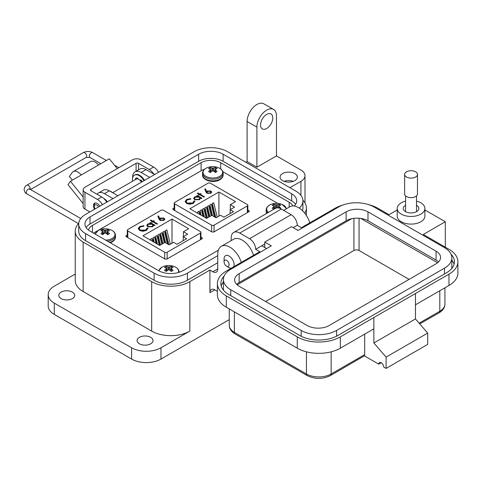 <?xml version="1.0" encoding="UTF-8"?>
<svg xmlns="http://www.w3.org/2000/svg" width="482" height="482" viewBox="0 0 482 482"><rect width="100%" height="100%" fill="white"/><g stroke="black" fill="none" stroke-linecap="round" stroke-linejoin="round"><path stroke-width="0.72" d="M277.765 203.386L222.883 171.7M204.868 169.019L201.934 170.297L93.514 233.101M127.29 234.927L125.802 236.096L126.23 236.686L164.971 259.051L166.893 259.093L202.066 238.783L202.434 238.265L200.94 237.066M174.189 207.844L172.701 209.013L173.134 209.61L211.875 231.975L213.797 232.011L248.971 211.706L249.333 211.188L247.844 209.983M214.815 217.081L212.363 206.953L212.363 203.5L213.725 202.717L217.219 217.141M211.61 215.46L209.899 208.375L209.899 204.928L211.261 204.145L214.321 216.792M203.44 216.569L202.494 212.652L202.494 209.206L203.85 208.417L206.212 218.171M197.554 213.171L197.554 212.056L198.915 211.267L199.675 214.394M230.33 209.574L230.33 204.657L234.583 207.115L230.143 209.682L233.535 211.64L223.907 217.201L220.515 215.237L216.075 217.804L211.815 215.346L206.567 218.376L189.908 208.754L218.912 192.011L218.912 216.165M200.169 214.683L200.024 210.628L201.386 209.845L202.94 216.279M209.146 216.888L207.429 209.803L207.429 206.35L208.79 205.567L211.237 215.677M206.676 218.316L204.958 211.23L204.958 207.778L206.32 206.995L208.766 217.105M174.695 203.85L211.628 225.172A1.717 0.994 -0 0 0 214.056 225.172L247.338 205.953A1.717 0.994 -0 0 0 247.844 205.248A1.717 0.994 -0 0 0 247.338 204.549L210.411 183.226A1.717 0.994 -0 0 0 207.983 183.226L174.695 202.446A1.717 0.994 -0 0 0 174.189 203.145A1.717 0.994 -0 0 0 174.695 203.85L174.695 210.507M230.33 204.657L235.571 201.627L218.912 192.011M193.969 201.024L192.74 202.97L187.143 203.073L186.016 201.542L187.263 199.855L190.667 199.12L190.788 198.608L186.636 199.452L185.13 201.47L186.522 203.38L189.631 204.229L193.403 203.35L194.855 200.958L193.969 201.024L193.969 201.428M194.903 201.374L194.855 200.958L194.855 201.313L193.981 201.38L192.74 202.97M197.277 193.312L199.168 194.409L198.343 194.885L198.921 195.216L199.747 194.74L203.868 197.12L204.446 196.783L200.325 194.409L201.145 193.933L200.572 193.595L199.747 194.071L197.849 192.981L197.277 193.312M205.79 191.782L206.935 193.276L210.839 193.282L211.712 192.095L210.881 190.986L207.067 190.986A5.374 3.103 180 0 0 206.465 191.408L205.567 188.926L204.772 188.98L205.79 191.782M197.277 195.499L196.698 195.837L197.566 196.337L194.716 196.885L193.68 198.325L194.662 199.705L199.56 199.699L200.584 198.078L201.392 198.548L201.97 198.21L197.277 195.499L197.005 196.011M230.143 213.598L230.143 209.682M201.663 198.391L197.277 195.855M197.566 196.337L197.566 196.692L194.716 197.24L194.716 196.885M194.716 197.24L193.692 198.5M199.807 198.409L199 199.711L195.246 199.729L194.511 198.488M195.246 199.373L194.493 198.307L195.3 197.21L199.054 197.198L199.831 198.229L199 199.355L195.246 199.373L195.246 199.729M199 199.355L199 199.711M206.465 191.408L205.567 189.281L204.898 189.33M205.567 189.281L205.567 188.926M206.465 191.764A5.374 3.103 180 0 1 207.067 191.342L207.067 190.986M211.688 192.276L210.881 190.986M210.881 191.342L207.067 191.342M210.809 192.222L210.212 193.24L207.537 193.312L207.031 192.402M210.212 192.884L207.537 192.957L207.007 192.222L207.609 191.438L210.339 191.336L210.833 192.035L210.212 193.24M207.537 192.957L207.537 193.312M200.837 194.107L199.747 194.427L197.584 193.493M197.849 193.336L197.849 192.981M199.747 194.427L199.747 194.071M200.572 193.951L200.572 193.595M204.133 196.963L200.325 194.409M199.168 194.409L198.656 195.059M190.788 198.964L186.636 199.807L186.636 199.452M186.636 199.807L185.142 201.651M192.74 203.326L187.143 203.428L187.143 203.073M187.143 203.428L186.028 201.723M197.554 212.056L197.867 213.351M200.024 210.628L201.139 215.243M202.494 209.206L204.41 217.129M207.429 206.35L209.875 216.466M209.899 204.928L212.52 215.755M204.958 207.778L207.411 217.888M212.363 203.5L215.791 217.641M167.917 244.157L165.465 234.029L165.465 230.583L166.826 229.793L170.315 244.223M164.711 242.542L162.994 235.457L162.994 232.005L164.356 231.221L167.417 243.874M156.536 243.651L155.59 239.729L155.59 236.282L156.951 235.499L159.313 245.248M150.655 240.253L150.655 239.132L152.011 238.349L152.77 241.47M183.425 236.656L183.425 231.74L187.685 234.198L183.238 236.758L186.636 238.723L177.008 244.278L173.61 242.319L169.17 244.886L164.91 242.428L159.669 245.452L143.003 235.837L172.008 219.087L172.008 243.247M153.27 241.759L153.119 237.71L154.481 236.921L156.041 243.362M162.241 243.964L160.524 236.879L160.524 233.433L161.886 232.643L164.338 242.759M159.771 245.392L158.06 238.307L158.06 234.855L159.422 234.071L161.868 244.181M127.79 230.926L164.724 252.249A1.717 0.994 -0 0 0 167.152 252.249L200.44 233.029A1.717 0.994 -0 0 0 200.94 232.33A1.717 0.994 -0 0 0 200.44 231.625L163.506 210.309A1.717 0.994 -0 0 0 161.078 210.309L127.79 229.522A1.717 0.994 -0 0 0 127.29 230.227A1.717 0.994 -0 0 0 127.79 230.926L127.79 237.584M183.425 231.74L188.673 228.709L172.008 219.087M147.064 228.107L145.841 230.047L140.238 230.149L139.111 228.625L140.358 226.932L143.769 226.203L143.889 225.684L139.738 226.528L138.232 228.552L139.617 230.456L142.726 231.312L146.504 230.426L147.95 228.034L147.064 228.107L147.07 228.51M148.004 228.45L147.95 228.034L147.95 228.39L147.076 228.462L145.841 230.047M150.372 220.388L152.27 221.485L151.444 221.961L152.023 222.292L152.842 221.816L156.963 224.196L157.542 223.865L153.421 221.485L154.246 221.009L153.668 220.678L152.842 221.154L150.95 220.057L150.372 220.388M158.885 218.864L160.036 220.352L163.94 220.358L164.808 219.177L163.976 218.063L160.169 218.063A5.374 3.103 180 0 0 159.566 218.485L158.662 216.008L157.873 216.063L158.885 218.864M150.372 222.582L149.794 222.913L150.661 223.413L147.811 223.961L146.781 225.401L147.763 226.781L152.655 226.781L153.68 225.154L154.493 225.624L155.071 225.293L150.372 222.582L150.101 223.088M183.238 240.681L183.238 236.758M154.758 225.468L150.372 222.937M150.661 223.413L150.661 223.768L147.811 224.317L147.811 223.961M147.811 224.317L146.793 225.582M152.908 225.486L152.101 226.793L148.348 226.811L147.606 225.564M148.348 226.456L147.588 225.389L148.396 224.293L152.155 224.275L152.927 225.305L152.101 226.438L148.348 226.456L148.348 226.811M152.101 226.438L152.101 226.793M159.566 218.485L158.662 216.364L158 216.406M158.662 216.364L158.662 216.008M159.566 218.84A5.374 3.103 180 0 1 160.169 218.424L160.169 218.063M164.79 219.358L163.976 218.063M163.976 218.418L160.169 218.424M163.91 219.298L163.314 220.316L160.633 220.388L160.126 219.479M163.314 219.961L160.633 220.033L160.102 219.298L160.705 218.515L163.434 218.418L163.934 219.117L163.314 220.316M160.633 220.033L160.633 220.388M153.939 221.19L152.842 221.509L150.679 220.569M150.95 220.413L150.95 220.057M152.842 221.509L152.842 221.154M153.668 221.033L153.668 220.678M157.234 224.04L153.421 221.485M152.27 221.485L151.752 222.142M143.889 226.046L139.738 226.889L139.738 226.528M139.738 226.889L138.238 228.727M145.841 230.408L140.238 230.504L140.238 230.149M140.238 230.504L139.123 228.799M150.655 239.132L150.968 240.434M153.119 237.71L154.24 242.319M155.59 236.282L157.506 244.211M160.524 233.433L162.976 243.543M162.994 232.005L165.615 242.832M158.06 234.855L160.506 244.97M165.465 230.583L168.887 244.717M72.39 292.11A7.959 4.597 0 0 0 63.714 291.11A7.959 4.597 0 0 0 58.798 295.358A7.959 4.597 0 0 0 61.13 298.605A7.959 4.597 0 0 0 69.806 299.599A7.959 4.597 0 0 0 74.722 295.358A7.959 4.597 0 0 0 72.39 292.11M150.691 337.316A7.959 4.597 0 0 0 142.015 336.322A7.959 4.597 0 0 0 137.105 340.563A7.959 4.597 0 0 0 139.437 343.817A7.959 4.597 0 0 0 148.113 344.811A7.959 4.597 0 0 0 153.023 340.563A7.959 4.597 0 0 0 150.691 337.316M284.127 181.346A8.652 4.995 180 0 1 293.279 181.346M282.585 180.642A8.652 4.995 180 0 1 280.048 177.111A8.652 4.995 180 0 1 285.392 172.496A8.652 4.995 180 0 1 294.821 173.574A8.652 4.995 180 0 1 297.352 177.111A8.652 4.995 180 0 1 292.014 181.72A8.652 4.995 180 0 1 282.585 180.642M266.679 114.379A8.652 4.995 -60 0 1 271.005 113.951A8.652 4.995 -60 0 1 272.33 120.886A8.652 4.995 -60 0 1 266.679 128.507A8.652 4.995 -60 0 1 262.353 128.935A8.652 4.995 -60 0 1 261.027 122.006A8.652 4.995 -60 0 1 266.679 114.379M241.271 262.413A17.304 9.989 -120 0 0 229.974 247.182A17.304 9.989 -120 0 0 221.322 246.326A17.304 9.989 -120 0 0 217.737 254.243L217.737 268.938A6.923 3.995 60 0 1 216.304 272.107A6.923 3.995 60 0 1 212.845 271.764L217.737 268.938M253.508 255.352A17.304 9.989 -120 0 0 242.211 240.114A17.304 9.989 -120 0 0 233.559 239.259L221.322 246.326M309.787 222.859A17.304 9.989 -120 0 0 298.491 207.622A17.304 9.989 -120 0 0 289.839 206.766L283.633 210.351M103.889 198.59A5.712 3.296 60 0 1 104.443 198.867A5.712 3.296 60 0 1 107.299 201.88M137.394 178.454A5.712 3.296 60 0 1 137.545 178.153M209.911 292.67A6.923 3.995 60 0 1 211.345 289.501A6.923 3.995 60 0 1 214.803 289.845L209.911 292.67L209.911 270.065L189.842 281.651L189.842 331.098L160.97 347.769A20.762 11.99 180 0 1 131.604 347.769L54.279 303.124A20.762 11.99 180 0 1 48.2 294.653L48.2 305.95A20.762 11.99 0 0 0 54.279 314.427L131.604 359.072A20.762 11.99 0 0 0 160.97 359.072L229.263 319.644M48.2 294.653A20.762 11.99 180 0 1 54.279 286.175L75.246 274.065M276.469 155.915L256.894 167.218L247.103 161.566L247.103 121.446A13.839 7.989 120 0 1 253.146 107.516A13.839 7.989 120 0 1 263.811 103.805L273.601 109.456A13.839 7.989 120 0 1 276.469 115.794L276.469 155.915L300.937 170.044A13.839 7.989 0 0 1 304.992 175.695L304.992 202.946M189.842 331.098A26.992 15.587 180 0 1 151.673 331.098L83.157 291.544A26.992 15.587 180 0 1 75.246 280.524L75.246 231.077A26.992 15.587 0 0 0 83.157 242.097L151.673 281.651A26.992 15.587 0 0 0 189.842 281.651M217.737 255.659L187.396 273.173A23.534 13.586 180 0 1 154.12 273.173L85.603 233.619A23.534 13.586 180 0 1 78.711 224.01A23.534 13.586 180 0 1 85.603 214.406L194.246 151.679A23.534 13.586 180 0 1 227.528 151.679L296.044 191.233A23.534 13.586 180 0 1 302.937 200.843L302.937 207.905A23.534 13.586 180 0 1 302.443 210.664M217.737 262.72L187.396 280.241A23.534 13.586 180 0 1 154.12 280.241L85.603 240.681A23.534 13.586 180 0 1 78.711 231.077L78.711 224.01M247.103 161.566L245.88 162.271M154.608 174.562L146.04 169.622A12.11 6.995 -120 0 0 139.985 169.019L135.093 171.845A12.11 6.995 -120 0 0 132.592 177.822M146.04 169.622L141.148 172.448L149.715 177.388M117.903 195.758L109.336 190.812A12.11 6.995 -120 0 0 103.281 190.209L98.388 193.035A12.11 6.995 -120 0 0 97.051 194.264M109.336 190.812L104.443 193.637L113.011 198.584M78.735 223.419A26.992 15.587 0 0 0 75.246 231.077M209.911 270.065L212.845 271.764M304.763 213.243A26.992 15.587 0 0 0 306.395 207.905A26.992 15.587 0 0 0 302.913 200.247M289.929 187.703L300.937 181.346A13.839 7.989 0 0 0 304.992 175.695M273.601 109.456A13.839 7.989 120 0 0 262.931 113.168A13.839 7.989 120 0 0 256.894 127.097L256.894 167.218M214.803 289.845L217.382 291.339M104.443 193.637A12.11 6.995 -120 0 0 98.388 193.035M302.937 200.843A23.534 13.586 180 0 1 299.286 208.11M141.148 172.448A12.11 6.995 -120 0 0 135.093 171.845M218.34 250.224L182.991 270.631A17.304 9.989 180 0 1 158.524 270.631L90.007 231.077A17.304 9.989 180 0 1 84.94 224.01A17.304 9.989 180 0 1 90.007 216.948L198.65 154.222A17.304 9.989 180 0 1 223.124 154.222L291.64 193.776A17.304 9.989 180 0 1 296.707 200.843A17.304 9.989 180 0 1 294.183 206.043M201.102 170.773L201.102 162.699L92.454 225.425A13.839 7.989 0 0 0 88.507 230.089M289.194 207.14L289.194 202.253L220.678 162.699L220.678 168.911M86.055 227.546A17.304 9.989 180 0 1 90.007 224.01L198.65 161.283A17.304 9.989 180 0 1 223.124 161.283L291.64 200.843A17.304 9.989 180 0 1 295.587 204.374M201.102 162.699A13.839 7.989 180 0 1 220.678 162.699M289.194 202.253A13.839 7.989 180 0 1 292.827 205.959M94.544 209.242A5.236 3.025 60 0 1 94.544 203.193A5.236 3.025 60 0 1 97.165 203.452A5.236 3.025 60 0 1 99.78 206.218M83.139 203.525L68.004 184.702L70.432 181.244L81.235 175.008A9.399 5.429 -120 0 0 73.21 171.598A9.399 5.429 -120 0 0 72.155 172.574L69.408 176.484L72.342 180.141M117.216 168.622L109.312 158.795L98.515 165.031A9.399 5.429 -120 0 0 90.489 161.621L73.21 171.598M76.361 177.81A2.531 1.458 60 0 1 76.644 177.545A2.531 1.458 60 0 1 77.042 177.43L76.349 177.834M83.139 197.048L70.432 181.244M136.075 171.279L136.075 163.344L91.02 189.354A1.747 1.006 0 0 0 90.514 190.071A1.747 1.006 0 0 0 91.02 190.782L101.726 196.963A10.303 5.953 -120 0 1 106.757 202.193M158.596 172.261A10.303 5.953 -120 0 0 153.565 167.031L141.087 159.831A6.109 3.525 0 0 0 132.448 159.831L84.928 187.263A6.109 3.525 0 0 0 83.139 189.757L83.139 206.585A6.109 3.525 0 0 0 84.928 209.08L89.634 211.797A6.869 3.964 -120 0 1 89.869 211.941M83.139 189.757A6.109 3.525 0 0 0 84.928 192.252L97.406 199.458L101.726 196.963M136.075 163.344A1.747 1.006 180 0 1 138.539 163.344L149.245 169.525A10.303 5.953 60 0 1 153.903 174.159M102.437 204.687A10.303 5.953 -120 0 0 97.406 199.458M141.443 182.166A5.236 3.025 -120 0 0 138.828 179.4A5.236 3.025 -120 0 0 136.207 179.141L112.704 192.71M141.804 181.955A3.494 2.018 -120 0 0 140.611 180.497M95.099 208.923A3.494 2.018 60 0 1 94.376 206.489A3.494 2.018 60 0 1 96.846 205.061A3.494 2.018 60 0 1 98.587 206.905M137.695 178.304A5.236 3.025 -120 0 0 137.442 178.424A5.236 3.025 -120 0 0 136.9 178.912M94.376 206.489L94.376 205.061A5.236 3.025 60 0 1 95.044 203M135.424 179.593A1.151 0.663 60 0 1 135.472 178.738A6.133 3.537 60 0 1 136.105 178.165A6.133 3.537 60 0 1 136.918 177.9A1.151 0.663 60 0 1 138.105 179.063M140.178 180.479L140.232 180.322A1.151 0.663 60 0 1 140.431 180.063A1.151 0.663 60 0 1 141.425 180.503A6.133 3.537 60 0 1 142.238 181.708M143.961 180.714A9.58 5.531 -120 0 0 134.382 175.183A9.58 5.531 -120 0 0 132.544 181.256M135.966 179.28A1.151 0.663 60 0 1 136.014 178.424A6.133 3.537 60 0 1 136.388 178.033M144.504 180.401A9.58 5.531 -120 0 0 134.924 174.87L134.382 175.183M140.425 180.744L140.768 180.027M112.89 192.86A9.58 5.531 -120 0 0 109.739 191.041M224.07 261.816A3.549 2.049 60 0 1 226.582 260.37A3.549 2.049 60 0 1 229.095 264.714A3.549 2.049 60 0 1 226.582 266.166A3.549 2.049 60 0 1 224.07 261.816L224.07 258.918A7.097 4.097 60 0 1 225.54 255.671A7.097 4.097 60 0 1 229.095 256.02A7.097 4.097 60 0 1 233.698 266.787M231.095 268.287A7.097 4.097 60 0 1 229.095 267.612L226.582 266.166L229.095 267.612M223.618 290.369A25.046 14.46 180 0 1 223.389 288.423L223.389 279.512A25.046 14.46 180 0 1 230.727 269.287L271.324 245.844L264.763 242.06L291.453 226.648L298.015 230.438L338.611 207.001A25.046 14.46 180 0 1 374.038 207.001L444.506 247.682A25.046 14.46 180 0 1 451.845 257.912A25.046 14.46 180 0 1 444.506 268.137L336.617 330.423A25.046 14.46 180 0 1 301.196 330.423L230.727 289.736A25.046 14.46 180 0 1 223.389 279.512M451.845 257.912L451.845 266.817A25.046 14.46 180 0 1 451.646 268.637M236.704 284.386A15.448 8.917 180 0 1 239.168 282.536L346.13 220.78A15.448 8.917 180 0 1 367.977 220.78L436.065 260.093A15.448 8.917 180 0 1 438.53 261.943M239.168 286.242A15.448 8.917 180 0 1 234.644 279.934A15.448 8.917 180 0 1 239.168 273.625L346.13 211.869A15.448 8.917 180 0 1 367.977 211.869L436.065 251.182A15.448 8.917 180 0 1 440.59 257.49A15.448 8.917 180 0 1 436.065 263.799L329.104 325.549A15.448 8.917 180 0 1 307.257 325.549L239.168 286.242M264.763 247.489L264.763 242.06M397.21 208.471L397.21 216.099A13.839 7.989 0 0 0 401.265 221.75A13.839 7.989 0 0 0 416.352 223.485A13.839 7.989 0 0 0 424.895 216.099L424.895 208.471A13.839 7.989 180 0 1 416.352 215.852A13.839 7.989 180 0 1 401.265 214.122A13.839 7.989 180 0 1 397.21 208.471A13.839 7.989 180 0 1 405.585 201.127M416.52 201.127A13.839 7.989 180 0 1 420.84 202.82A13.839 7.989 180 0 1 424.895 208.471M405.585 205.272A7.784 4.495 0 0 0 405.549 205.29A7.784 4.495 0 0 0 403.265 208.471A7.784 4.495 0 0 0 408.073 212.622A7.784 4.495 0 0 0 416.556 211.652A7.784 4.495 0 0 0 418.84 208.471A7.784 4.495 0 0 0 416.52 205.272M265.588 301.497L353.921 250.501A3.633 2.097 180 0 1 359.06 250.501L409.079 279.379M360.771 218.43L437.584 262.774M237.186 284.838L351.703 218.72M223.389 281.97A26.992 15.587 0 0 0 221.208 286.031M454.08 264.275A26.992 15.587 0 0 0 451.845 260.147M224.118 276.053A26.992 15.587 0 0 0 220.846 283.488A26.992 15.587 0 0 0 228.751 294.508L299.714 335.478A26.992 15.587 0 0 0 337.888 335.478L446.531 272.752A26.992 15.587 0 0 0 454.442 261.732A26.992 15.587 0 0 0 450.935 254.056M424.895 209.965L445.308 221.75L423.286 234.463L448.983 249.302A30.45 17.581 180 0 1 457.9 261.732A30.45 17.581 180 0 1 448.983 274.162L340.334 336.888A30.45 17.581 180 0 1 297.267 336.888L226.305 295.918A30.45 17.581 180 0 1 217.382 283.488A30.45 17.581 180 0 1 226.305 271.059L259.828 251.7L255.671 249.302L261.786 245.766L266.624 248.561M368.772 204.675A30.45 17.581 180 0 1 378.021 208.332L389.028 214.689L397.21 209.965M293.177 227.643L297.267 225.281L301.425 227.685L334.948 208.332A30.45 17.581 180 0 1 342.762 205.067M297.267 225.281A8.652 4.995 -120 0 0 291.152 214.689L281.368 209.037A12.11 6.995 -120 0 0 275.306 208.435L233.704 232.451A12.11 6.995 -120 0 0 231.197 238.006L231.197 240.62M281.368 209.037L239.759 233.053L249.549 238.704A8.652 4.995 60 0 1 255.671 249.302M217.382 283.488L217.382 294.791A30.45 17.581 0 0 0 226.305 307.221L297.267 348.191A30.45 17.581 0 0 0 340.334 348.191L373.857 328.838L373.857 317.536L373.863 342.967L415.46 318.951L415.46 293.52M415.46 304.817L448.983 285.465A30.45 17.581 0 0 0 457.9 273.035L457.9 261.732M445.308 221.75L445.308 247.182M239.759 233.053A12.11 6.995 -120 0 0 233.704 232.451M364.681 334.134L364.681 354.619L364.356 355.843L378.756 364.157A3.458 2 60 0 1 379.473 362.572A3.458 2 60 0 1 382.142 363.5A3.458 2 60 0 1 383.648 366.983L386.094 368.399L386.094 357.096L373.863 342.967M386.094 368.399L427.697 344.383L427.697 333.08L415.46 318.951M386.094 357.096L427.697 333.08M378.756 364.157L381.202 362.747M419.129 323.187L439.807 311.252A3.458 2 -120 0 1 439.09 312.836L419.726 323.874M364.356 355.843L330.441 375.562C322.681 379.322 314.921 379.322 307.161 375.562A3.458 2 120 0 1 306.444 373.978A17.479 10.092 0 0 0 331.158 373.978L364.681 354.619M417.472 174.418L417.472 193.945A6.423 3.705 180 0 1 415.592 196.566A6.423 3.705 180 0 1 408.597 197.367A6.423 3.705 180 0 1 404.633 193.945L404.633 174.418A6.423 3.705 180 0 1 406.513 171.797A6.423 3.705 180 0 1 413.508 170.99A6.423 3.705 180 0 1 417.472 174.418A6.423 3.705 180 0 1 415.592 177.039A6.423 3.705 180 0 1 408.597 177.84A6.423 3.705 180 0 1 404.633 174.418M280.337 208.519A4.928 2.844 0 0 0 280.753 208.164A14.948 9.351 -115.5 0 0 279.241 206.802A14.918 5.392 -99.2 0 0 278.891 206.236A14.918 3.892 -72.4 0 1 279.241 205.808A14.948 7.845 -55.8 0 1 280.753 205.344A4.928 2.844 0 0 0 278.909 204.284A14.948 9.351 115.5 0 0 277.331 204.705A14.918 11.96 140.4 0 0 276.469 204.832A14.918 11.96 -140.4 0 0 275.602 204.705A14.948 9.351 -115.5 0 0 274.023 204.284A4.928 2.844 -0 0 0 272.981 204.742A4.928 2.844 -0 0 0 272.185 205.344A14.948 7.845 55.8 0 1 273.692 205.808A14.918 3.892 72.4 0 1 274.047 206.236A14.918 5.392 99.2 0 0 273.692 206.802A14.948 9.351 115.5 0 0 272.185 208.164A4.928 2.844 0 0 0 272.981 208.766A4.928 2.844 0 0 0 273.969 209.206M286.254 208.833A9.797 5.657 -0 0 0 282.145 204.452A14.948 14.948 0 0 0 270.788 204.452L270.788 204.452A9.797 5.657 -0 0 0 269.54 205.061A9.797 5.657 -0 0 0 268.51 212.357M282.145 204.452L286.573 208.652M274.186 209.086A14.948 7.845 -55.8 0 1 275.602 207.905A14.918 10.459 -32.3 0 1 276.469 207.634A14.918 10.459 32.3 0 1 277.246 207.875M273.903 209.188L273.692 206.802M274.354 208.929L274.047 206.236M274.571 208.736L274.023 204.284M275.409 208.055L275.602 204.705M276.469 207.634L276.469 204.832M277.512 207.869L277.331 204.705M278.457 207.947L278.909 204.284M278.686 207.989L278.891 206.236M279.126 208.085L279.241 206.802M101.69 230.173A4.928 2.844 -0 0 0 100.895 230.776A14.948 7.845 55.8 0 1 102.407 231.233A14.918 3.892 72.4 0 1 102.756 231.661A14.918 5.392 99.2 0 0 102.407 232.234A14.948 9.351 115.5 0 0 100.895 233.595A4.928 2.844 0 0 0 101.69 234.198A4.928 2.844 0 0 0 102.738 234.656A14.948 7.845 -55.8 0 1 104.311 233.336A14.918 10.459 -32.3 0 1 105.178 233.065A14.918 10.459 32.3 0 1 106.04 233.336A14.948 7.845 55.8 0 1 107.619 234.656A4.928 2.844 0 0 0 108.667 234.198A4.928 2.844 0 0 0 109.462 233.595A14.948 9.351 -115.5 0 0 107.95 232.234A14.918 5.392 -99.2 0 0 107.6 231.661A14.918 3.892 -72.4 0 1 107.95 231.233A14.948 7.845 -55.8 0 1 109.462 230.776A4.928 2.844 0 0 0 107.619 229.715A14.948 9.351 115.5 0 0 106.04 230.131A14.918 11.96 140.4 0 0 105.178 230.263A14.918 11.96 -140.4 0 0 104.311 230.131A14.948 9.351 -115.5 0 0 102.738 229.715A4.928 2.844 -0 0 0 101.69 230.173M105.703 240.138A9.797 5.657 -0 0 0 112.107 238.488A9.797 5.657 -0 0 0 110.86 229.878A14.948 14.948 0 0 0 99.497 229.878L99.497 229.878A9.797 5.657 -0 0 0 98.25 230.492A9.797 5.657 -0 0 0 95.394 234.186M110.86 229.878L110.86 229.878C113.812 231.137 115.355 232.981 115.487 235.403L115.487 237.024A10.309 5.953 -0 0 1 112.469 241.229A10.309 5.953 -0 0 1 109.613 242.398M102.612 234.613L102.407 232.234M103.07 234.36L102.756 231.661M103.287 234.168L102.738 229.715M104.118 233.487L104.311 230.131M105.178 233.065L105.178 230.263M106.233 233.487L106.04 230.131M107.07 234.168L107.619 229.715M107.287 234.36L107.6 231.661M107.739 234.613L107.95 232.234M165.314 266.901A4.928 2.844 -0 0 0 164.519 267.504A14.948 7.845 55.8 0 1 166.025 267.968A14.918 3.892 72.4 0 1 166.374 268.396A14.918 5.392 99.2 0 0 166.025 268.968A14.948 9.351 115.5 0 0 164.519 270.324A4.928 2.844 0 0 0 165.314 270.932A4.928 2.844 0 0 0 166.356 271.39A14.948 7.845 -55.8 0 1 167.935 270.065A14.918 10.459 -32.3 0 1 168.802 269.793A14.918 10.459 32.3 0 1 169.664 270.065A14.948 7.845 55.8 0 1 171.243 271.39A4.928 2.844 0 0 0 172.285 270.932A4.928 2.844 0 0 0 173.08 270.324A14.948 9.351 -115.5 0 0 171.574 268.968A14.918 5.392 -99.2 0 0 171.224 268.396A14.918 3.892 -72.4 0 1 171.574 267.968A14.948 7.845 -55.8 0 1 173.08 267.504A4.928 2.844 0 0 0 171.243 266.444A14.948 9.351 115.5 0 0 169.664 266.865A14.918 11.96 140.4 0 0 168.802 266.998A14.918 11.96 -140.4 0 0 167.935 266.865A14.948 9.351 -115.5 0 0 166.356 266.444A4.928 2.844 -0 0 0 165.314 266.901M178.322 272.553A9.797 5.657 -0 0 0 174.478 266.612A14.948 14.948 0 0 0 163.121 266.612L163.121 266.612A9.797 5.657 -0 0 0 161.874 267.221A9.797 5.657 -0 0 0 159.018 270.908M174.478 266.612L174.478 266.612C177.436 267.872 178.979 269.709 179.105 272.137L179.105 272.318A10.309 5.953 -0 0 0 179.105 272.137M166.236 271.348L166.025 268.968M166.688 271.089L166.374 268.396M166.905 270.902L166.356 266.444M167.742 270.215L167.935 266.865M168.802 269.793L168.802 266.998M169.857 270.215L169.664 266.865M170.694 270.902L171.243 266.444M170.911 271.089L171.224 268.396M171.363 271.348L171.574 268.968M209.357 168.013A4.928 2.844 -0 0 0 208.561 168.616A14.948 7.845 55.8 0 1 210.074 169.074A14.918 3.892 72.4 0 1 210.423 169.501A14.918 5.392 99.2 0 0 210.074 170.074A14.948 9.351 115.5 0 0 208.561 171.435A4.928 2.844 0 0 0 209.357 172.038A4.928 2.844 0 0 0 210.405 172.496A14.948 7.845 -55.8 0 1 211.984 171.176A14.918 10.459 -32.3 0 1 212.845 170.899A14.918 10.459 32.3 0 1 213.713 171.176A14.948 7.845 55.8 0 1 215.285 172.496A4.928 2.844 0 0 0 216.334 172.038A4.928 2.844 0 0 0 217.129 171.435A14.948 9.351 -115.5 0 0 215.617 170.074A14.918 5.392 -99.2 0 0 215.267 169.501A14.918 3.892 -72.4 0 1 215.617 169.074A14.948 7.845 -55.8 0 1 217.129 168.616A4.928 2.844 0 0 0 215.285 167.549A14.948 9.351 115.5 0 0 213.713 167.971A14.918 11.96 140.4 0 0 212.845 168.104A14.918 11.96 -140.4 0 0 211.984 167.971A14.948 9.351 -115.5 0 0 210.405 167.549A4.928 2.844 -0 0 0 209.357 168.013M205.916 168.326A9.797 5.657 -0 0 0 205.916 176.328A9.797 5.657 -0 0 0 219.774 176.328A9.797 5.657 -0 0 0 218.527 167.718L218.527 167.718A14.948 14.948 0 0 0 207.164 167.718L207.164 167.718A9.797 5.657 -0 0 0 205.916 168.326M210.285 172.454L210.074 170.074M210.736 172.195L210.423 169.501M210.953 172.008L210.405 167.549M211.791 171.321L211.984 167.971M212.845 170.899L212.845 168.104M213.906 171.321L213.713 167.971M214.737 172.008L215.285 167.549M214.954 172.195L215.267 169.501M215.412 172.454L215.617 170.074M202 237.674L202 238.825M126.164 235.578L126.164 236.644M248.899 210.592L248.899 211.743M173.062 208.495L173.062 209.562M211.628 225.172L211.628 231.83M214.056 231.866L214.056 225.172M247.338 212.646L247.338 205.953M164.724 252.249L164.724 258.906M167.152 258.942L167.152 252.249M200.44 239.723L200.44 233.029M131.604 359.072L131.604 347.769M54.279 303.124L54.279 314.427M160.97 347.769L160.97 359.072M83.157 291.544L83.157 242.097M300.937 181.346L300.937 195.361M247.103 121.446L256.894 127.097M151.673 281.651L151.673 331.098M85.603 240.681L85.603 233.619M154.12 280.241L154.12 273.173M187.396 280.241L187.396 273.173M92.454 225.425L92.454 232.487M291.64 193.776L291.64 200.843M223.124 154.222L223.124 161.283M198.65 154.222L198.65 161.283M90.007 216.948L90.007 224.01M91.02 189.354L91.02 190.782M98.515 165.031L81.235 175.008M149.245 169.525L153.565 167.031M138.539 169.857L138.539 163.344M84.928 209.08L84.928 192.252M135.472 178.738L136.014 178.424M140.232 180.322L140.756 180.021M106.371 160.5L92.695 152.601A2.79 1.609 120 0 0 90.55 153.348A2.79 1.609 120 0 0 89.333 156.156A2.79 1.609 120 0 0 89.911 157.433L86.127 157.433L30.535 189.528M92.695 152.601C89.58 151.065 86.459 151.065 83.344 152.601A2.79 1.609 60 0 1 84.736 152.74A2.79 1.609 60 0 1 86.706 156.156A2.79 1.609 60 0 1 86.127 157.433M83.344 152.601L26.853 185.215A2.79 1.609 60 0 1 28.245 185.353A2.79 1.609 60 0 1 30.215 188.769A2.79 1.609 60 0 1 30.155 189.305M26.853 185.215C25.395 185.817 24.48 187.257 24.1 189.528C24.48 191.8 25.395 193.234 26.853 193.836A2.79 1.609 -60 0 1 26.275 192.559A2.79 1.609 -60 0 1 27.492 189.757A2.79 1.609 -60 0 1 29.643 189.01L80.729 218.503M230.727 295.647L230.727 289.736M444.506 273.921L444.506 268.137M336.617 336.165L336.617 330.423M301.196 336.273L301.196 330.423M239.168 282.536L239.168 273.625M346.13 220.78L346.13 211.869M367.977 220.78L367.977 211.869M436.065 260.093L436.065 251.182M359.06 250.501L359.06 218.244M353.921 250.501L353.921 218.352M291.152 214.689L286.868 217.159A8.652 4.995 -120 0 0 286.862 217.159L249.549 238.704M261.786 245.766L264.763 244.049M226.305 307.221L226.305 295.918M297.267 348.191L297.267 336.888M340.334 348.191L340.334 336.888M448.983 285.465L448.983 274.162M306.444 351.83L306.444 373.978L234.379 332.369A3.458 2 -60 0 0 235.096 333.954C231.215 331.556 229.269 328.646 229.263 325.236A17.479 10.092 0 0 0 234.379 332.369L234.379 311.884M331.158 351.83L331.158 373.978A3.458 2 60 0 1 330.441 375.562M439.09 312.836C442.97 310.432 444.916 307.528 444.922 304.118A17.479 10.092 0 0 1 439.807 311.252L439.807 290.767M270.788 204.452L269.486 205.085C267.335 206.35 266.227 207.983 266.16 209.977A10.309 5.953 -0 0 0 267.522 212.93M266.57 213.478L266.16 211.592A10.309 5.953 -0 0 0 266.66 213.43M107.54 241.199A10.309 5.953 -0 0 0 112.469 239.614A10.309 5.953 -0 0 0 115.487 235.403M207.164 167.718L205.862 168.357C203.717 169.622 202.609 171.249 202.536 173.243A10.309 5.953 -0 0 0 205.555 177.448A10.309 5.953 -0 0 0 220.135 177.448A10.309 5.953 -0 0 0 223.154 173.243L223.154 174.864A10.309 5.953 -0 0 1 220.135 179.069A10.309 5.953 -0 0 1 205.555 179.069A10.309 5.953 -0 0 1 202.536 174.864C202.169 180.636 213.833 183.491 219.828 179.75C221.973 178.485 223.082 176.858 223.154 174.864M174.189 203.145L174.189 210.218M247.844 205.248L247.844 212.357M194.493 198.668L194.493 198.307M199.831 198.584L199.831 198.229M207.007 192.577L207.007 192.222M210.833 192.39L210.833 192.035M186.016 201.898L186.016 201.542M127.29 230.227L127.29 237.295M200.94 232.33L200.94 239.434M147.588 225.745L147.588 225.389M152.927 225.66L152.927 225.305M160.102 219.653L160.102 219.298M163.934 219.473L163.934 219.117M139.111 228.98L139.111 228.625M306.395 207.905L306.395 215.532M118.831 167.694L114.415 165.145M100.798 163.717L89.911 157.433M29.673 189.528L29.643 189.01M26.853 193.836L78.506 223.654M229.263 325.236L229.263 308.932M444.922 304.118L444.922 287.808M235.096 333.954L307.161 375.562M405.585 211.67L405.585 195.891M416.52 211.67L416.52 195.891M266.16 209.977L266.16 211.592M99.497 229.878L98.195 230.517L95.093 234.011M115.487 237.024C115.415 239.018 114.306 240.645 112.161 241.91L110.27 242.771M163.121 266.612L161.819 267.251L158.717 270.739M202.536 173.243L202.536 174.864M223.154 173.243C223.021 170.821 221.479 168.977 218.527 167.718"/></g></svg>
